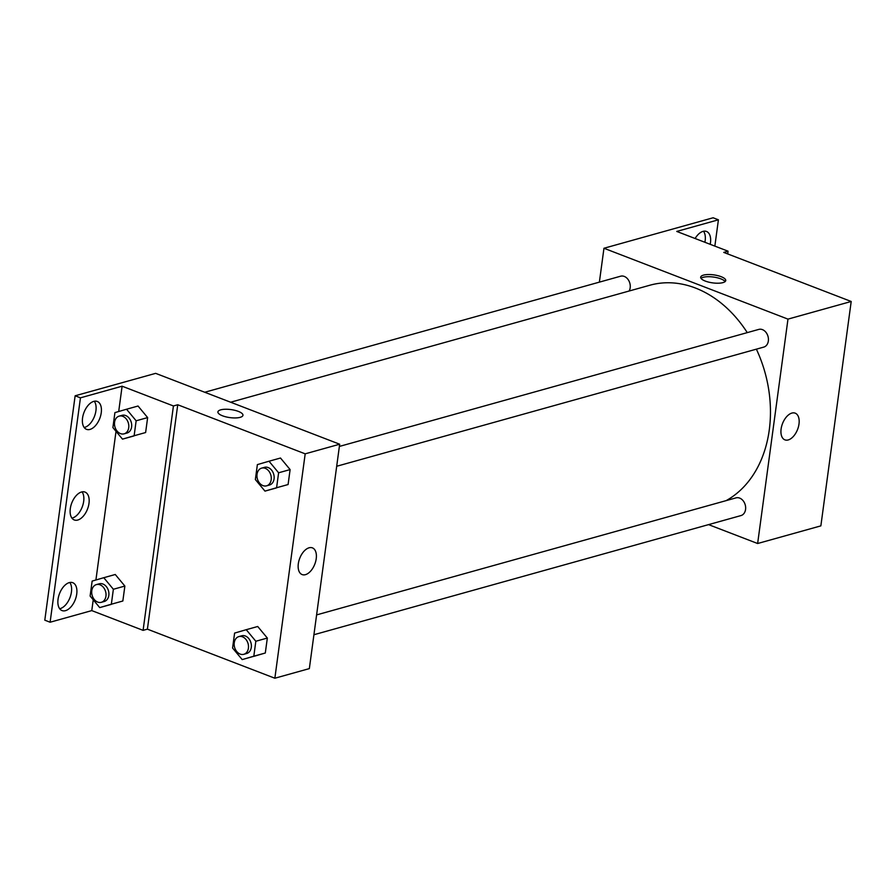 <?xml version="1.0" encoding="UTF-8"?>
<svg xmlns="http://www.w3.org/2000/svg" width="896" height="896" viewBox="0 0 896 896"><rect width="100%" height="100%" fill="white"/><g stroke="black" fill="none" stroke-linecap="round" stroke-linejoin="round"><path stroke-width="1.34" d="M599.379 282.128L603.96 248.259L713.104 217.773L718.413 219.811L676.749 231.437L728.056 251.194L723.744 252.403L851.2 301.482L820.859 525.874L757.635 543.514L708.557 524.619M703.483 275.128A12.634 4.043 -172.3 0 1 717.662 275.61A12.634 4.043 -172.3 0 1 725.738 280.571A12.634 4.043 -172.3 0 1 712.667 282.878A12.634 4.043 -172.3 0 1 700.683 277.189A12.634 4.043 -172.3 0 1 703.483 275.128M603.96 248.259L787.976 319.122L851.2 301.482M336.694 466.267L763.739 347.11A9.195 6.989 -105.6 0 0 768.41 338.688A9.195 6.989 -105.6 0 0 762.429 329.627A9.195 6.989 -105.6 0 0 758.8 329.403L339.382 446.432M629.115 291.021A9.195 6.989 -105.6 0 0 624.277 276.427A9.195 6.989 -105.6 0 0 620.637 276.203L204.736 392.258M787.976 319.122L757.635 543.514M313.914 634.738L740.958 515.581A9.195 6.989 -105.6 0 0 745.629 507.158A9.195 6.989 -105.6 0 0 739.659 498.098A9.195 6.989 -105.6 0 0 736.019 497.874L316.602 614.902M726.141 500.629A114.901 87.394 -105.6 0 0 756.37 349.16M747.264 332.618A114.901 87.394 -105.6 0 0 695.386 288.008A114.901 87.394 -105.6 0 0 649.914 285.219L230.619 402.226M788.234 439.947A14.314 8.086 -68.9 0 1 784.907 439.858A14.314 8.086 -68.9 0 1 782.51 423.606A14.314 8.086 -68.9 0 1 795.189 413.157A14.314 8.086 -68.9 0 1 798.459 426.72A14.314 8.086 -68.9 0 1 788.234 439.947M725.122 281.602A12.634 4.043 7.7 0 0 715.714 277.424A12.634 4.043 7.7 0 0 703.181 277.312A12.634 4.043 7.7 0 0 701.008 278.331M728.056 251.194L727.686 253.915M718.413 219.811L714.851 246.12M703.528 231.258A14.941 8.434 -68.9 0 1 704.894 242.278M695.117 238.515A14.941 8.434 -68.9 0 1 706.496 231.459A14.941 8.434 -68.9 0 1 710.203 244.328M155.658 373.352L339.674 444.214L309.344 668.606L274.859 678.227L147.403 629.16L177.744 404.757L173.432 405.966L122.114 386.198L80.45 397.835L75.141 395.786L155.658 373.352M242.95 415.285A12.634 4.043 7.7 0 0 234.875 410.323A12.634 4.043 7.7 0 0 220.696 409.853A12.634 4.043 -172.3 0 1 234.875 410.323A12.634 4.043 -172.3 0 1 242.95 415.285A12.634 4.043 -172.3 0 1 229.891 417.603A12.634 4.043 -172.3 0 1 217.907 411.902A12.634 4.043 -172.3 0 1 220.696 409.853A12.634 4.043 7.7 0 0 217.907 411.902M177.744 404.757L305.189 453.835L339.674 444.214M253.68 656.387L265.306 653.005L267.333 638.053L257.723 626.494L267.333 638.053L265.306 653.005L242.189 659.59L232.579 648.032L234.606 633.08L246.232 629.698L255.83 641.256L253.814 656.208L242.189 659.59M280.504 458.024L290.114 469.582L280.504 458.024L269.013 461.227L278.611 472.786L276.595 487.738L264.97 491.12L255.36 479.562L257.376 464.61L269.013 461.227M288.086 484.534L290.114 469.582L288.086 484.534L276.595 487.738M305.189 453.835L274.859 678.227M305.446 574.661A14.314 8.086 -68.9 0 1 302.12 574.571A14.314 8.086 -68.9 0 1 299.723 558.32A14.314 8.086 -68.9 0 1 312.413 547.87A14.314 8.086 -68.9 0 1 315.683 561.434A14.314 8.086 -68.9 0 1 305.446 574.661M147.403 629.16L143.091 630.358L91.773 610.602L50.109 622.227L44.8 620.178L75.141 395.786M50.109 622.227L80.45 397.835M82.051 491.87A14.941 8.434 -68.9 0 1 82.354 506.632A14.941 8.434 -68.9 0 1 72.442 518A14.941 8.434 -68.9 0 1 71.938 518.123M69.798 582.49A14.941 8.434 -68.9 0 1 69.966 597.632A14.941 8.434 -68.9 0 1 59.685 608.742M94.293 401.251A14.941 8.434 -68.9 0 1 94.461 416.382A14.941 8.434 -68.9 0 1 84.19 427.493M143.091 630.358L173.432 405.966M138.04 406.022L147.638 417.592L138.04 406.022L126.538 409.237L136.147 420.795L134.131 435.747L122.494 439.13L112.896 427.571L114.912 412.619L126.538 409.237M145.622 432.533L147.638 417.592L145.622 432.533L134.131 435.747M115.259 574.493L124.869 586.062L115.259 574.493L103.768 577.707L113.366 589.266L111.35 604.218L99.725 607.6L90.115 596.042L92.142 581.09L103.768 577.707M122.842 601.003L124.869 586.062L122.842 601.003L111.35 604.218M91.773 610.602L93.24 599.794M95.917 579.992L116.021 431.323M118.698 411.522L122.114 386.198M77.75 520.038A14.941 8.434 -68.9 0 1 74.278 519.96A14.941 8.434 -68.9 0 1 71.77 502.981A14.941 8.434 -68.9 0 1 85.019 492.083A14.941 8.434 -68.9 0 1 88.424 506.24A14.941 8.434 -68.9 0 1 77.75 520.038M69.294 582.613A14.941 8.434 -68.9 0 1 72.766 582.702A14.941 8.434 -68.9 0 1 75.264 599.67A14.941 8.434 -68.9 0 1 62.026 610.579A14.941 8.434 -68.9 0 1 58.61 596.422A14.941 8.434 -68.9 0 1 69.294 582.613M93.8 401.374A14.941 8.434 -68.9 0 1 97.272 401.453A14.941 8.434 -68.9 0 1 99.77 418.432A14.941 8.434 -68.9 0 1 86.531 429.341A14.941 8.434 -68.9 0 1 83.115 415.184A14.941 8.434 -68.9 0 1 93.8 401.374M266.582 485.834L269.461 485.027A9.195 6.989 -105.6 0 0 274.131 476.616A9.195 6.989 -105.6 0 0 268.15 467.544A9.195 6.989 -105.6 0 0 264.522 467.32L261.643 468.126A9.195 6.989 -105.6 0 0 257.376 478.856A9.195 6.989 -105.6 0 0 266.582 485.834A9.195 6.989 -105.6 0 0 271.253 477.411A9.195 6.989 -105.6 0 0 265.283 468.35A9.195 6.989 -105.6 0 0 261.643 468.126M264.97 491.12L276.461 487.917M278.611 472.786L290.114 469.582M243.802 654.304L246.68 653.498A9.195 6.989 -105.6 0 0 251.35 645.086A9.195 6.989 -105.6 0 0 245.381 636.014A9.195 6.989 -105.6 0 0 241.741 635.79L238.862 636.597A9.195 6.989 -105.6 0 0 234.595 647.326A9.195 6.989 -105.6 0 0 243.802 654.304A9.195 6.989 -105.6 0 0 248.472 645.882A9.195 6.989 -105.6 0 0 242.502 636.821A9.195 6.989 -105.6 0 0 238.862 636.597M246.232 629.698L257.723 626.494M255.83 641.256L267.333 638.053M253.814 656.208L265.306 653.005M124.118 433.832L126.997 433.037A9.195 6.989 -105.6 0 0 131.667 424.614A9.195 6.989 -105.6 0 0 125.686 415.554A9.195 6.989 -105.6 0 0 122.046 415.33L119.179 416.125A9.195 6.989 -105.6 0 0 114.912 426.866A9.195 6.989 -105.6 0 0 124.118 433.832A9.195 6.989 -105.6 0 0 128.789 425.421A9.195 6.989 -105.6 0 0 122.819 416.349A9.195 6.989 -105.6 0 0 119.179 416.125M122.494 439.13L133.997 435.926M136.147 420.795L147.638 417.592M101.338 602.302L104.216 601.507A9.195 6.989 -105.6 0 0 108.886 593.085A9.195 6.989 -105.6 0 0 102.906 584.024A9.195 6.989 -105.6 0 0 99.277 583.8L96.398 584.595A9.195 6.989 -105.6 0 0 92.131 595.336A9.195 6.989 -105.6 0 0 101.338 602.302A9.195 6.989 -105.6 0 0 106.008 593.891A9.195 6.989 -105.6 0 0 100.038 584.819A9.195 6.989 -105.6 0 0 96.398 584.595M99.725 607.6L111.216 604.397M113.366 589.266L124.869 586.062"/></g></svg>

